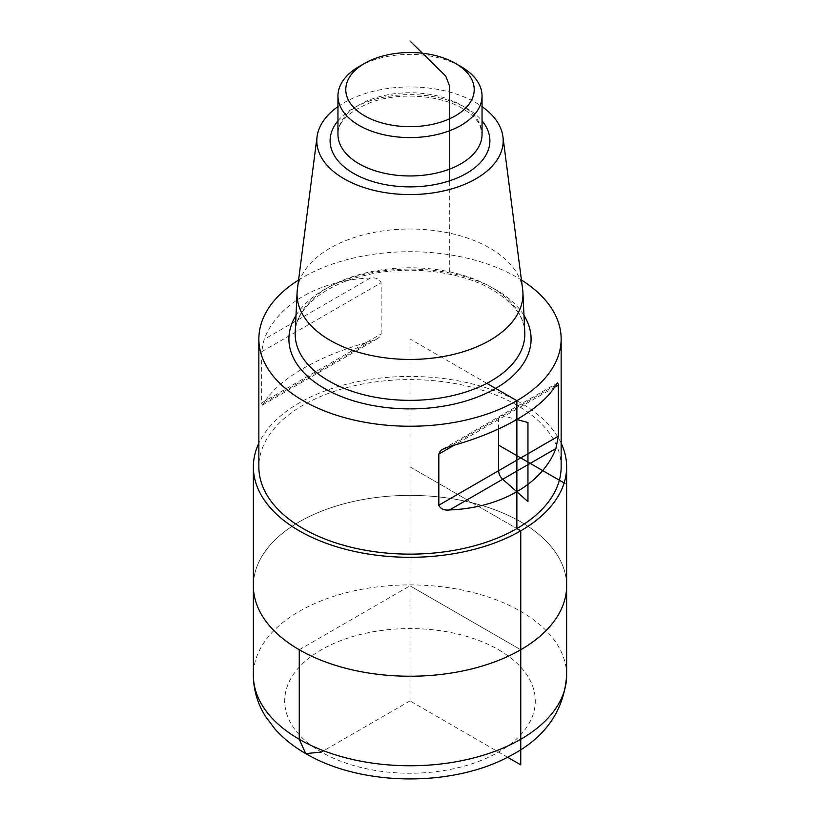 <?xml version="1.0" encoding="UTF-8"?>
<svg xmlns="http://www.w3.org/2000/svg" width="820" height="820" viewBox="0 0 820 820"><rect width="100%" height="100%" fill="white"/><g stroke="black" fill="none" stroke-linecap="round" stroke-linejoin="round"><path stroke-width="0.61" stroke-dasharray="4.1 3.07" d="M520.751 521.868A156.63 90.425 180 0 1 566.63 585.808A156.63 90.425 0 0 0 520.751 521.868A156.63 90.425 0 0 0 350.058 502.26A156.63 90.425 0 0 0 253.37 585.808A156.63 90.425 180 0 1 350.058 502.26A156.63 90.425 180 0 1 520.751 521.868M359.047 66.574A72.047 41.594 180 0 1 460.942 66.574M337.953 106.62A93.203 53.812 180 0 1 475.897 102.705A93.203 53.812 180 0 1 482.047 106.62M297.363 289.378A112.955 65.21 180 0 1 370.681 233.085A112.955 65.21 180 0 1 489.868 248.111A112.955 65.21 180 0 1 522.637 289.378M561.146 466.867A151.147 87.268 0 0 0 516.877 405.162A151.147 87.268 0 0 0 352.159 386.251A151.147 87.268 0 0 0 258.853 466.867M298.562 280.02A151.147 87.268 180 0 1 516.877 277.273A151.147 87.268 180 0 1 521.438 280.02M370.476 277.99C319.503 279.968 277.58 304.169 264.112 339.398L261.631 351.749L261.641 403.553L262.482 405.059L264.112 402.907C277.58 379.281 319.503 355.08 370.476 341.499L377.723 338.506L379.855 336.753L381.167 333.894L381.167 282.736C379.414 278.964 375.857 277.385 370.476 277.99L264.112 339.398M561.146 443.159A156.63 90.425 0 0 0 520.751 402.928A156.63 90.425 0 0 0 258.853 443.159M507.59 757.249L410 700.905L410 585.808L520.751 649.747L410 585.808L410 466.867L516.877 528.582L410 466.867L410 338.978L486.824 383.34M498.601 428.952L498.601 419.553A7.831 4.52 60 0 1 502.711 415.74L516.877 419.543M449.719 271.799L449.719 180.769M410 700.905L323.633 750.771M299.249 649.747L410 585.808M498.601 649.758A125.306 72.344 180 0 1 442.431 770.79A125.306 72.344 180 0 1 288.968 682.189A125.306 72.344 180 0 1 498.601 649.758M566.63 675.332A156.63 90.425 0 0 0 520.751 611.392A156.63 90.425 0 0 0 350.058 591.784A156.63 90.425 0 0 0 253.37 675.332M460.942 104.95A72.047 41.594 180 0 1 482.047 134.357L480.407 126.516C477.875 120.171 471.93 114.175 462.572 108.527C439.961 94.823 398.51 91.942 370.455 102.572C348.449 111.797 337.614 122.395 337.953 134.357A72.047 41.594 180 0 1 382.428 95.93A72.047 41.594 180 0 1 460.942 104.95M337.953 120.837A79.878 46.115 180 0 1 466.488 108.137A79.878 46.115 180 0 1 482.047 120.837M491.2 287.184A114.831 66.297 180 0 1 524.79 332.264C524.093 316.704 513.33 302.57 492.492 289.86C460.83 271.02 407.714 264.798 365.279 275.335C323.08 284.95 295.292 309.857 295.21 332.264A114.831 66.297 180 0 1 367.503 272.476A114.831 66.297 180 0 1 491.2 287.184M296.01 315.403A121.093 69.905 180 0 1 495.618 289.552A121.093 69.905 180 0 1 523.99 315.403M555.888 385.041L449.524 446.449M554.505 387.276L454.311 445.127M261.631 351.749L381.167 282.736M261.631 402.907L381.167 333.894M264.112 402.907L370.476 341.499M442.933 449.042L557.518 382.889M262.482 405.059L377.067 338.906"/><path stroke-width="1.23" d="M258.853 443.159A156.63 90.425 0 0 0 253.37 466.867A156.63 90.425 0 0 0 410 557.303A156.63 90.425 0 0 0 566.63 466.867L566.63 585.808A156.63 90.425 180 0 1 410 676.233A156.63 90.425 180 0 1 253.37 585.808A156.63 90.425 0 0 0 410 676.233A156.63 90.425 0 0 0 566.63 585.808L566.63 675.332A156.63 90.425 0 0 1 410 765.757A156.63 90.425 0 0 1 253.37 675.332C253.513 690.05 257.572 703.755 265.557 716.465L275.028 729.093C284.263 739.373 295.518 748.127 308.791 755.333C364.531 786.534 453.747 786.79 509.907 756.04C545.177 737.785 564.088 710.878 566.63 675.332M460.953 66.574L455.407 63.386A64.216 37.074 180 0 1 455.407 115.815A64.216 37.074 180 0 1 364.592 115.815A64.216 37.074 180 0 1 364.592 63.386A64.216 37.074 180 0 1 455.407 63.386L460.942 66.574A72.047 41.594 180 0 1 460.953 66.574A72.047 41.594 180 0 1 482.047 95.991A72.047 41.594 180 0 1 410 137.586A72.047 41.594 180 0 1 337.953 95.991A72.047 41.594 180 0 1 359.047 66.574L364.592 63.386M482.047 106.62A93.203 53.812 180 0 1 502.937 136.755A93.203 53.812 180 0 1 410 194.565A93.203 53.812 180 0 1 317.063 136.755A93.203 53.812 180 0 1 337.953 106.62M502.937 136.755L522.637 289.378A112.955 65.21 180 0 1 522.914 292.453A112.955 65.21 180 0 1 410 359.437A112.955 65.21 180 0 1 297.086 292.453A112.955 65.21 180 0 1 297.363 289.378L317.063 136.755M258.853 338.978L258.853 466.867A151.147 87.268 0 0 0 410 554.135A151.147 87.268 0 0 0 561.146 466.867L561.146 338.978A151.147 87.268 180 0 1 410 426.246A151.147 87.268 180 0 1 258.853 338.978A151.147 87.268 180 0 1 298.562 280.02M521.438 280.02A151.147 87.268 180 0 1 561.146 338.978M449.524 446.449L442.277 449.442L440.145 451.195L438.833 454.054L438.833 505.212C440.586 508.984 444.143 510.563 449.524 509.958C500.497 507.98 542.42 483.779 555.888 448.55L558.369 436.199L558.358 384.395L557.518 382.889L555.888 385.041C542.42 408.667 500.497 432.868 449.524 446.449M566.63 466.867A156.63 90.425 0 0 0 561.146 443.159M486.824 383.34L516.877 400.683L516.877 528.582L520.751 530.817L520.751 764.855L507.59 757.249M516.877 419.543L527.957 422.505L527.957 501.635L502.711 479.249A7.831 4.52 60 0 1 498.601 470.711L498.601 428.952M565.052 483.492L498.601 445.127M449.719 180.769L449.719 86.367L445.742 76.075L410 41M323.633 750.771L321.399 752.063L305.737 753.611L299.249 739.271L299.249 649.747M482.047 95.991L482.047 134.357A72.047 41.594 180 0 1 410 175.962A72.047 41.594 180 0 1 337.953 134.357L337.953 95.991M482.047 120.837A79.878 46.115 180 0 1 410 186.878A79.878 46.115 180 0 1 337.953 120.837M522.914 292.453L524.79 332.264A114.831 66.297 180 0 1 410 400.355A114.831 66.297 180 0 1 295.21 332.264L297.086 292.453M523.99 315.403A121.093 69.905 180 0 1 410 408.893A121.093 69.905 180 0 1 296.01 315.403M558.369 385.041L554.505 387.276M454.311 445.127L438.833 454.054M558.369 436.199L438.833 505.212M555.888 448.55L449.524 509.958M253.37 466.867L253.37 675.332"/></g></svg>
